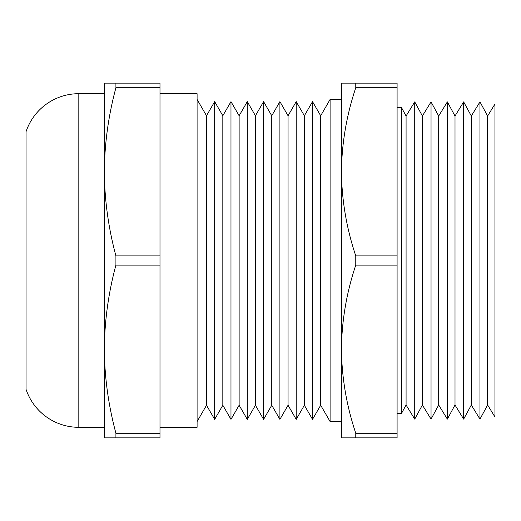 <?xml version="1.0" encoding="UTF-8"?>
<svg xmlns="http://www.w3.org/2000/svg" width="521" height="521" viewBox="0 0 521 521"><rect width="100%" height="100%" fill="white"/><g stroke="black" fill="none" stroke-linecap="round" stroke-linejoin="round"><path stroke-width="0.78" d="M397.093 107.28A8.154 8.154 0 0 0 401.378 107.339L406.08 115.994L414.729 101.882L422.388 115.994L431.036 101.882L438.695 115.994L447.344 101.882L455.009 115.994L463.657 101.882L471.316 115.994L479.965 101.882L487.623 115.994L494.95 104.044L494.95 416.956L487.623 405.006L487.623 115.994M397.093 413.72A8.154 8.154 0 0 1 401.378 413.661L401.378 107.339M78.821 93.689A55.656 55.656 0 0 0 26.05 131.657L26.05 389.343A55.656 55.656 0 0 0 78.821 427.311L104.337 427.311L104.337 93.689L78.821 93.689L78.821 427.311M487.623 405.006L479.965 419.118L479.965 101.882M455.009 115.994L455.009 405.006L463.657 419.118L471.316 405.006L471.316 115.994M463.657 419.118L463.657 101.882M455.009 405.006L447.344 419.118L447.344 101.882M422.388 115.994L422.388 405.006L431.036 419.118L438.695 405.006L438.695 115.994M431.036 419.118L431.036 101.882M422.388 405.006L414.729 419.118L414.729 101.882M401.378 413.661L406.08 405.006L406.08 115.994M320.682 405.247L320.682 115.753L330.099 99.446L330.099 421.554L320.682 405.247L312.522 419.372L312.522 101.628L320.682 115.753M304.368 405.247L304.368 115.753L296.215 101.628L296.215 419.372L304.368 405.247L312.522 419.372M288.061 405.247L288.061 115.753L279.907 101.628L279.907 419.372L288.061 405.247L296.215 419.372M271.754 405.247L271.754 115.753L263.593 101.628L263.593 419.372L271.754 405.247L279.907 419.372M255.44 405.247L255.44 115.753L247.286 101.628L247.286 419.372L255.44 405.247L263.593 419.372M239.132 405.247L239.132 115.753L230.979 101.628L230.979 419.372L239.132 405.247L247.286 419.372M222.825 405.247L222.825 115.753L214.665 101.628L214.665 419.372L222.825 405.247L230.979 419.372M197.094 421.554L206.511 405.247L206.511 115.753L197.094 99.446M159.993 427.311L197.094 427.311L197.094 93.689L159.993 93.689M206.511 405.247L214.665 419.372M206.511 115.753L214.665 101.628M222.825 115.753L230.979 101.628M239.132 115.753L247.286 101.628M255.44 115.753L263.593 101.628M271.754 115.753L279.907 101.628M288.061 115.753L296.215 101.628M304.368 115.753L312.522 101.628M341.437 99.446L330.099 99.446M341.437 421.554L330.099 421.554M406.08 405.006L414.729 419.118M438.695 405.006L447.344 419.118M471.316 405.006L479.965 419.118M355.771 437.868L341.437 437.868L341.437 83.132L397.093 83.132L397.093 437.868L355.771 437.868L355.771 433.257L397.093 433.257M397.093 87.743L355.771 87.743L355.771 83.132M397.093 265.104L355.771 265.104L355.771 255.896L397.093 255.896M355.771 265.104C346.55 292.633 341.776 320.656 341.437 349.181C341.789 377.797 346.569 405.82 355.771 433.257M355.771 87.743C346.55 115.265 341.776 143.288 341.437 171.819C341.789 200.429 346.569 228.452 355.771 255.896M115.916 87.743C108.427 115.59 104.565 143.614 104.337 171.819L104.337 83.132L159.993 83.132L159.993 87.743L115.916 87.743L115.916 83.132M115.916 433.257L115.916 437.868L104.337 437.868L104.337 349.181C104.565 377.347 108.42 405.371 115.916 433.257L159.993 433.257L159.993 87.743M159.993 265.104L115.916 265.104L115.916 255.896L159.993 255.896M115.916 437.868L159.993 437.868L159.993 433.257M115.916 265.104C108.427 292.952 104.565 320.982 104.337 349.181M104.337 171.819C104.565 199.979 108.42 228.003 115.916 255.896"/></g></svg>
